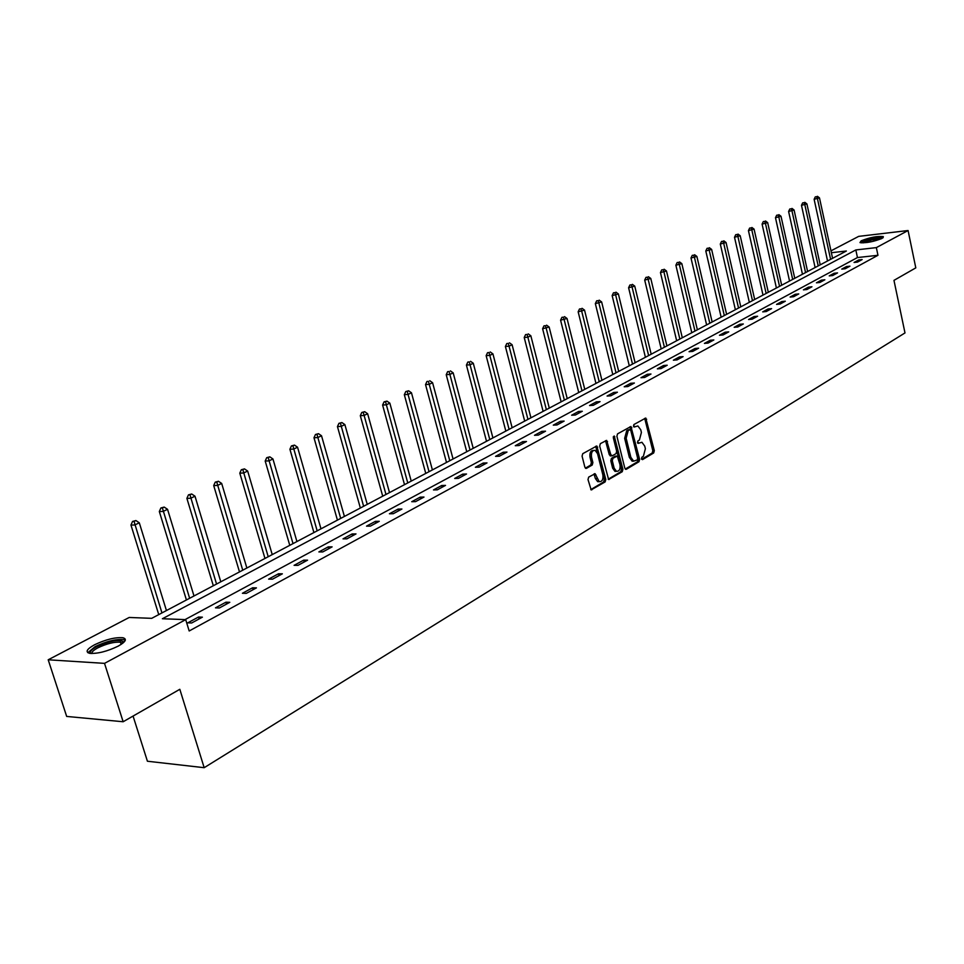 <?xml version="1.0" encoding="UTF-8"?>
<svg xmlns="http://www.w3.org/2000/svg" width="964" height="964" viewBox="0 0 964 964"><rect width="100%" height="100%" fill="white"/><g stroke="black" fill="none" stroke-linecap="round" stroke-linejoin="round"><path stroke-width="1.45" d="M641.482 458.852L642.518 459.635L653.688 452.972L654.315 450.61L645.772 418.039L633.914 424.534L633.469 426.196L634.107 427.052L637.879 425.943L640.771 429.836L641.409 432.462L639.385 440.042L637.927 440.897L637.481 442.56L638.108 443.404L641.928 442.271L644.747 446.115L645.386 448.73L643.374 456.321L641.916 457.189L641.482 458.852M94.448 644.82C105.594 639.53 115.053 637.156 122.85 637.722C127.296 638.999 125.754 641.783 118.235 646.109C107.137 651.447 97.617 653.845 89.688 653.339C85.121 652.026 86.712 649.182 94.448 644.82M861.214 240.795C869.998 237.361 877.373 235.963 883.337 236.602L882.144 238.361C873.372 241.807 865.985 243.217 859.984 242.579L861.214 240.795M588.679 477.108L588.004 479.59L591.161 489.881L605.139 481.916L605.802 479.469L596.812 445.983L582.762 453.67L582.075 456.141L584.871 467.203L586.474 468.347L592.209 465.022L592.884 462.563L591.51 457.105C591.004 452.562 592.209 450.309 595.125 450.369L597.535 453.634L602.862 474.903C603.356 479.506 602.126 481.747 599.186 481.626L595.101 473.698L588.679 477.108M830.956 250.857L858.683 236.373L908.076 230.529L915.8 267.872L893.965 280.367L904.991 332.929L204.175 767.693L179.822 689.296L123.151 721.747L104.522 663.365L48.2 659.786L129.2 617.466L151.71 618.334L846.368 251.014L831.366 252.713M908.076 230.529L876.348 247.615L855.827 249.941L162.398 618.743L185.703 619.635L104.522 663.365M185.703 619.635L189.185 630.974L877.963 255.291L876.348 247.615M624.805 468.167L626.323 469.287L638.987 461.732L639.626 459.346L630.95 426.498L617.55 433.86L616.9 436.258L624.805 468.167M622.25 471.709L608.609 479.506L599.692 446.091L600.355 443.645L606.633 440.379L610.79 454.647L612.333 455.791L616.02 453.646L616.671 451.224L613.309 437.692L614.213 435.969L622.901 469.299L622.25 471.709L620.756 471.758L608.212 479.228M133.068 716.071L147.42 761.235L204.175 767.693M877.963 255.291L857.454 257.557L185.052 619.611M858.731 259.943L854.068 262.461L857.49 262.088L862.153 259.557L858.731 259.943L859.02 261.268M846.525 266.546L841.765 269.113L845.211 268.751L849.959 266.172L846.525 266.546L846.814 267.884M834.077 273.27L829.221 275.897L832.691 275.535L837.535 272.908L834.077 273.27L834.366 274.62M821.388 280.138L816.436 282.813L819.918 282.452L824.859 279.777L821.388 280.138L821.69 281.5M808.447 287.139L803.41 289.863L806.904 289.513L811.941 286.778L808.447 287.139L808.748 288.513M795.252 294.273L790.106 297.057L793.625 296.707L798.758 293.924L795.252 294.273L795.565 295.659M781.792 301.551L776.55 304.395L780.069 304.058L785.311 301.214L781.792 301.551L782.105 302.949M768.067 308.974L762.705 311.878L766.247 311.541L771.598 308.649L768.067 308.974L768.38 310.396M754.053 316.553L748.582 319.518L752.149 319.192L757.608 316.228L754.053 316.553L754.378 317.987M739.75 324.29L734.17 327.314L737.749 327.001L743.316 323.976L739.75 324.29L740.075 325.736M725.145 332.194L719.445 335.267L723.036 334.966L728.736 331.881L725.145 332.194L725.482 333.64M710.239 340.256L704.419 343.401L708.022 343.1L713.842 339.955L710.239 340.256L710.576 341.726M695.008 348.486L689.067 351.703L692.694 351.414L698.623 348.197L695.008 348.486L695.357 349.968M679.451 356.909L673.378 360.187L677.017 359.909L683.09 356.62L679.451 356.909L679.801 358.403M663.557 365.501L657.352 368.863L661.003 368.597L667.209 365.236L663.557 365.501L663.919 367.019M647.302 374.285L640.964 377.719L644.639 377.466L650.977 374.032L647.302 374.285L647.675 375.815M630.697 383.274L624.214 386.781L627.901 386.54L634.384 383.021L630.697 383.274L631.071 384.817M613.719 392.456L607.079 396.047L610.79 395.806L617.418 392.215L613.719 392.456L614.104 394.011M596.342 401.855L589.558 405.519L593.282 405.302L600.054 401.627L596.342 401.855L596.74 403.422M578.581 411.459L571.628 415.219L575.363 415.014L582.304 411.254L578.581 411.459L578.978 413.05M560.397 421.304L553.288 425.148L557.035 424.943L564.133 421.099L560.397 421.304L560.807 422.907M541.78 431.366L534.502 435.306L538.261 435.126L545.528 431.185L541.78 431.366L542.19 432.993M522.717 441.669L515.27 445.705L519.042 445.537L526.489 441.5L522.717 441.669L523.151 443.32M503.196 452.237L495.568 456.358L499.352 456.213L506.98 452.08L503.196 452.237L503.642 453.887M483.205 463.045L475.385 467.275L479.18 467.142L487.001 462.913L483.205 463.045L483.651 464.72M462.708 474.131L454.695 478.469L458.503 478.349L466.516 474.011L462.708 474.131L463.166 475.83M441.705 485.495L433.487 489.941L437.307 489.845L445.525 485.386L441.705 485.495L442.175 487.206M420.171 497.147L411.736 501.702L415.568 501.629L423.991 497.063L420.171 497.147L420.641 498.87M398.072 509.088L389.42 513.776L393.264 513.716L401.916 509.028L398.072 509.088L398.554 510.848M375.406 521.355L366.525 526.151L370.381 526.115L379.25 521.307L375.406 521.355L375.9 523.127M352.137 533.936L343.027 538.864L346.883 538.852L355.993 533.923L352.137 533.936L352.643 535.731M328.242 546.865L318.879 551.926L322.747 551.938L332.11 546.865L328.242 546.865L328.76 548.673M303.708 560.132L294.092 565.338L297.96 565.374L307.576 560.156L303.708 560.132L304.238 561.964M278.488 573.773L268.607 579.111L272.487 579.183L282.368 573.821L278.488 573.773L279.042 575.629M252.58 587.787L242.41 593.282L246.29 593.378L256.448 587.871L252.58 587.787L253.134 589.667M225.925 602.199L215.478 607.85L219.358 607.983L229.806 602.307L225.925 602.199L226.504 604.103M198.512 617.032L187.763 622.84L191.643 622.997L202.392 617.165L198.512 617.032L199.102 618.96M123.151 721.747L66.673 716.433L48.2 659.786M857.454 257.557L855.827 249.941M637.686 443.042L638.493 442.56M633.685 426.703L634.493 426.245M641.663 459.31L652.206 453.032L652.821 450.67L644.711 418.388M625.262 469.07L637.493 461.792L638.132 459.406L629.866 426.847M637.216 459.985L637.662 458.31L630.83 430.522L629.769 429.715L628.215 430.607L626.154 438.246L630.854 457.31L633.625 461.117L637.216 459.985M628.769 429.763L629.769 429.715M633.746 461.166L632.131 461.178L629.347 457.37L624.648 438.319L626.721 430.679L628.275 429.787M610.742 455.888L609.284 454.707L605.525 440.705M620.756 471.758L621.406 469.348L613.309 436.74M614.14 468.13L616.466 471.324C619.31 471.396 620.491 469.179 620.009 464.672L617.285 456.068L612.959 458.286L612.297 460.708L614.14 468.13L612.646 468.179L614.96 471.372L616.49 471.336L614.96 471.372M616.719 456.08L615.128 456.189L616.635 456.129M612.646 468.179L610.79 460.756L611.453 458.334L615.128 456.189M599.259 481.663L597.68 481.675L595.366 478.481L593.981 473.999M593.571 450.417C590.691 450.405 589.498 452.646 590.004 457.165L591.51 457.105M585.377 468.155L590.691 465.07L591.378 462.612L590.004 457.165M590.775 489.616L603.633 481.964L604.295 479.518L595.704 446.296M832.571 258.304L819.484 197.885L814.122 199.295L827.522 260.979M816.641 196.692L815.291 196.873L816.641 196.692L817.484 198.849L830.606 259.34M817.436 196.307L819.484 197.885M814.122 199.295L815.291 196.873M861.551 242.892C862.443 241.663 865.841 240.361 871.745 238.988C877.469 237.819 880.951 237.602 882.181 238.337M880.855 238.964L871.914 239.867L863.009 242.904M883.181 237.686L871.721 238.723C865.973 240.036 862.19 241.374 860.394 242.735M90.821 653.471C89.266 651.953 91.206 649.7 96.617 646.724C109.185 641.048 118.03 639.301 123.139 641.506L123.32 642.771M122.5 643.434L120.488 642.217C114.234 641.747 106.643 643.651 97.725 647.904C93.544 650.182 91.592 652.05 91.881 653.52M125.26 640.361L123.32 639.59C115.572 639.024 106.173 641.373 95.111 646.639L87.832 652.688M820.207 264.847L806.904 203.898L801.482 205.32L815.11 267.546M804.024 202.693L802.663 202.874L804.024 202.693L804.868 204.874L818.207 265.907M804.832 202.307L806.904 203.898M801.482 205.32L802.663 202.874M807.603 271.511L794.083 210.019L788.6 211.465L802.458 274.234M791.155 208.814L789.793 208.995L791.155 208.814L791.998 211.02L805.555 272.583M791.986 208.417L794.083 210.019M788.6 211.465L789.793 208.995M794.758 278.307L781.009 216.273L775.478 217.719L789.552 281.054M778.044 215.044L776.683 215.225L778.044 215.044L778.888 217.286L792.673 279.403M778.888 214.647L781.009 216.273M775.478 217.719L776.683 215.225M781.659 285.224L767.669 222.636L762.09 224.106L776.406 288.007M764.669 221.407L763.295 221.587L764.669 221.407L765.512 223.672L779.539 286.356M765.537 220.997L767.669 222.636M762.09 224.106L763.295 221.587M768.308 292.285L754.077 229.131L748.438 230.613L762.994 295.092M751.028 227.902L749.655 228.07L751.028 227.902L751.872 230.179L766.139 293.43M751.908 227.48L754.077 229.131M748.438 230.613L749.655 228.07M754.679 299.491L740.207 235.758L734.508 237.265L749.329 302.322M737.123 234.517L735.737 234.698L737.123 234.517L737.966 236.831L752.474 300.66M738.014 234.095L740.207 235.758M734.508 237.265L735.737 234.698M740.786 306.841L726.061 242.518L720.301 244.037L735.375 309.697M722.928 241.277L721.53 241.446L722.928 241.277L723.771 243.615L738.532 308.034M723.844 240.831L726.061 242.518M720.301 244.037L721.53 241.446M726.615 314.336L711.625 249.411L705.793 250.953L721.144 317.228M708.444 248.158L707.046 248.326L708.444 248.158L709.287 250.532L724.313 315.553M709.371 247.712L711.625 249.411M705.793 250.953L707.046 248.326M712.143 321.988L696.888 256.448L690.995 258.003L706.612 324.904M693.658 255.195L692.248 255.364L693.658 255.195L694.502 257.593L709.793 323.229M694.61 254.737L696.888 256.448M690.995 258.003L692.248 255.364M697.37 329.796L681.837 263.642L675.885 265.208L691.791 332.749M678.56 262.377L677.15 262.545L678.56 262.377L679.403 264.811L694.984 331.062M679.536 261.919L681.837 263.642M675.885 265.208L677.15 262.545M682.295 337.774L666.473 270.98L660.461 272.571L676.656 340.75M663.148 269.715L661.738 269.872L663.148 269.715L663.991 272.173L679.849 339.063M664.148 269.233L666.473 270.98M660.461 272.571L661.738 269.872M666.907 345.907L650.784 278.476L644.699 280.078L661.196 348.92M647.41 277.198L645.988 277.355L647.41 277.198L648.242 279.693L664.401 347.233M648.423 276.716L650.784 278.476M644.699 280.078L645.988 277.355M651.182 354.222L634.758 286.127L628.6 287.754L645.41 357.27M631.324 284.85L629.902 285.007L631.324 284.85L632.155 287.368L648.627 355.571M632.372 284.356L634.758 286.127M628.6 287.754L629.902 285.007M635.107 362.717L618.382 293.948L612.152 295.599L629.287 365.802M614.899 292.67L613.466 292.815L614.899 292.67L615.731 295.225L632.505 364.091M615.96 292.164L618.382 293.948M612.152 295.599L613.466 292.815M618.695 371.393L601.644 301.949L595.342 303.612L612.803 374.514M598.102 300.66L596.668 300.804L598.102 300.66L598.933 303.25L616.032 372.803M599.186 300.141L601.644 301.949M595.342 303.612L596.668 300.804M601.922 380.274L584.533 310.119L578.159 311.806L595.957 383.419M580.931 308.829L579.497 308.974L580.931 308.829L581.762 311.444L599.198 381.708M582.039 308.299L584.533 310.119M578.159 311.806L579.497 308.974M584.762 389.336L567.037 318.482L560.578 320.193L578.737 392.529M563.374 317.18L561.928 317.325L563.374 317.18L564.193 319.831L581.979 390.818M564.518 316.638L567.037 318.482M560.578 320.193L561.928 317.325M567.218 398.614L549.143 327.025L542.612 328.76L561.132 401.843M545.419 325.724L543.973 325.856L545.419 325.724L546.239 328.411L564.374 400.12M546.576 325.169L549.143 327.025M542.612 328.76L543.973 325.856M549.287 408.097L530.839 335.773L527.862 337.195L524.223 337.521L543.118 411.363M527.043 334.46L525.597 334.592L527.043 334.46L527.862 337.195L546.371 409.64M528.236 333.893L530.839 335.773M524.223 337.521L525.597 334.592M530.923 417.81L512.101 344.726L509.052 346.172L505.401 346.498L524.693 421.111M508.245 343.401L506.787 343.533L508.245 343.401L509.052 346.172L527.947 419.388M509.462 342.823L512.101 344.726M505.401 346.498L506.787 343.533M512.137 427.739L492.929 353.884L489.808 355.367L486.145 355.68L505.823 431.077M489.001 352.559L487.543 352.691L489.001 352.559L489.808 355.367L509.088 429.354M490.254 351.968L492.929 353.884M486.145 355.68L487.543 352.691M492.905 437.909L473.288 363.259L470.095 364.79L466.419 365.091L486.519 441.283M469.299 361.934L467.829 362.054L469.299 361.934L489.784 439.56M470.577 361.331L473.288 363.259M466.419 365.091L467.829 362.054M473.216 448.32L453.176 372.863L449.911 374.43L446.224 374.719L466.757 451.742M449.116 371.538L447.645 371.646L449.116 371.538L470.022 450.019M450.429 370.911L453.176 372.863M446.224 374.719L447.645 371.646M453.056 458.985L432.583 382.708L429.233 384.311L425.534 384.588L446.501 462.443M428.45 381.37L426.968 381.479L428.45 381.37L449.778 460.72M429.787 380.732L432.583 382.708M425.534 384.588L426.968 381.479M432.39 469.914L411.471 392.794L408.037 394.433L404.326 394.698L425.763 473.42M407.254 391.456L408.628 390.794L405.772 391.553L407.254 391.456L429.028 471.685M408.628 390.794L411.471 392.794M404.326 394.698L405.772 391.553M411.218 481.108L389.83 403.133L386.311 404.808L382.6 405.061L404.506 484.663M385.54 401.783L386.95 401.12L384.058 401.88L385.54 401.783L407.772 482.928M386.95 401.12L389.83 403.133M382.6 405.061L384.058 401.88M389.504 492.592L367.633 413.737L364.031 415.46L360.307 415.689L382.708 496.183M363.271 412.375L364.705 411.688L361.777 412.472L363.271 412.375L385.974 494.46M364.705 411.688L367.633 413.737M360.307 415.689L361.777 412.472M367.248 504.365L344.871 424.606L341.172 426.377L337.448 426.582L360.355 508.004M340.425 423.244L341.907 422.545L338.93 423.341L340.425 423.244L363.621 506.269M341.907 422.545L344.871 424.606M337.448 426.582L338.93 423.341M344.413 516.439L321.518 435.764L317.722 437.572L313.987 437.764L337.436 520.126M316.975 434.403L318.506 433.68L315.481 434.487L316.975 434.403L340.702 518.403M318.506 433.68L321.518 435.764M313.987 437.764L315.481 434.487M320.976 528.826L297.551 447.212L293.659 449.079L289.911 449.248L313.915 532.562M292.923 445.85L294.478 445.103L291.429 445.922L292.923 445.85L317.168 530.839M294.478 445.103L297.551 447.212M289.911 449.248L291.429 445.922M296.924 541.539L272.945 458.972L268.932 460.876L265.196 461.033L289.766 545.335M268.209 457.599L269.824 456.84L266.715 457.671L268.209 457.599L293.008 543.612M269.824 456.84L272.945 458.972M265.196 461.033L266.715 457.671M272.234 554.601L247.664 471.047L243.543 473.011L239.807 473.143L264.967 558.445M242.844 469.673L244.482 468.89L241.337 469.733L242.844 469.673L268.209 556.722M244.482 468.89L247.664 471.047M239.807 473.143L241.337 469.733M246.856 568.013L221.684 483.446L217.466 485.47L213.707 485.579L239.494 571.905M216.767 482.084L218.454 481.277L215.261 482.133L216.767 482.084L242.735 570.206M218.454 481.277L221.684 483.446M213.707 485.579L215.261 482.133M220.792 581.798L194.993 496.207L190.643 498.28L186.895 498.376L213.321 585.751M189.968 494.833L191.703 494.002L188.462 494.869L189.968 494.833L216.551 584.051M191.703 494.002L194.993 496.207M186.895 498.376L188.462 494.869M193.993 595.969L167.543 509.317L163.073 511.45L159.325 511.523L186.426 599.97M162.398 507.944L164.193 507.088L160.904 507.968L162.398 507.944L189.631 598.283M164.193 507.088L167.543 509.317M159.325 511.523L160.904 507.968M166.435 610.537L139.298 522.801L134.707 525.006L130.959 525.043L158.747 614.61M134.056 521.428L135.9 520.548L132.55 521.452L134.056 521.428L161.94 612.911M135.9 520.548L139.298 522.801M130.959 525.043L132.55 521.452M645.193 419.34L646.675 419.268M652.821 450.67L654.315 450.61M652.206 453.032L653.688 452.972M630.36 427.799L631.854 427.727M638.132 459.406L639.626 459.346M637.493 461.792L638.987 461.732M625.564 469.311L626.323 469.287M626.721 430.679L628.215 430.607M624.648 438.319L626.154 438.246M629.347 457.37L630.854 457.31M608.513 479.457L609.296 479.433M606.031 441.669L607.537 441.608M609.284 454.707L610.79 454.647M613.345 436.885L614.851 436.825M621.406 469.348L622.901 469.299M611.453 458.334L612.959 458.286M610.79 460.756L612.297 460.708M594.475 474.939L595.981 474.891M595.366 478.481L596.873 478.445M591.378 462.612L592.884 462.563M590.691 465.07L592.209 465.022M585.678 468.371L586.474 468.347M596.222 447.272L597.728 447.2M604.295 479.518L605.802 479.469M603.633 481.964L605.139 481.916M591.065 489.833L591.884 489.82M628.697 429.739L629.829 429.691M632.131 461.178L633.625 461.117M610.176 455.912L611.67 455.852M594.487 473.71L595.101 473.698M597.68 481.675L599.186 481.626M122.295 643.072L123.139 641.506M121.175 644.374L120.488 642.217"/></g></svg>

